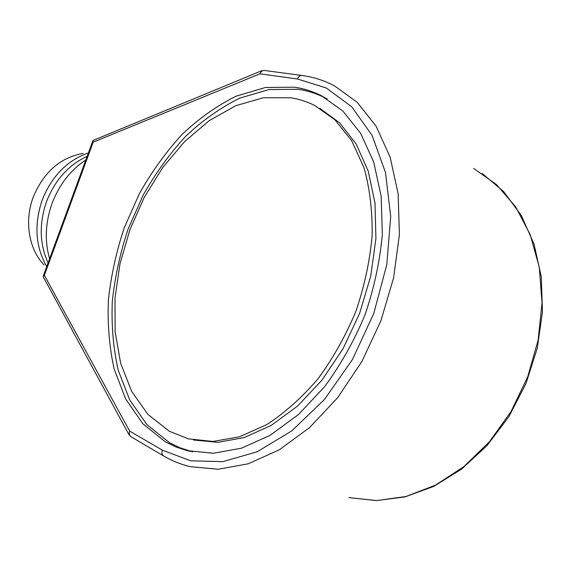<?xml version="1.0" encoding="UTF-8"?>
<svg xmlns="http://www.w3.org/2000/svg" width="571" height="571" viewBox="0 0 571 571"><rect width="100%" height="100%" fill="white"/><g stroke="black" fill="none" stroke-linecap="round" stroke-linejoin="round"><path stroke-width="0.86" d="M319.846 108.319L339.709 122.901L356.154 143.978L368.195 171L374.983 202.998L375.918 238.592L370.75 276.057L359.602 313.436L343.035 348.753L321.965 380.136L297.584 406.06L271.232 425.409L244.281 437.557L217.994 442.332L193.476 440.005M290.646 97.755C298.976 99.054 306.97 101.624 314.628 105.449L334.834 119.703L351.622 140.609L363.977 167.631C369.787 188.373 372.506 211.056 372.142 235.687C369.88 260.94 364.448 286.178 355.861 311.402C345.583 335.998 332.922 358.517 317.876 378.958C301.816 397.687 284.736 412.926 266.621 424.667L239.435 436.815L212.969 441.454L188.351 438.849L169.216 431.191L147.932 414.425L131.63 391.306L120.652 363.27L115.128 331.751L114.985 298.133L120.017 263.702L129.924 229.685L144.327 197.238L162.742 167.503L184.619 141.594L209.264 120.624L235.852 105.671L263.374 97.755L290.646 97.755M165.333 441.847L142.843 423.746L125.677 398.993L114.193 369.123C109.318 347.225 107.391 324.214 108.404 300.082C111.038 275.729 116.32 251.611 124.271 227.736L139.474 193.455C151.743 171.735 165.911 152.086 181.992 134.513C198.958 118.447 217.03 105.656 236.201 96.135L265.436 87.484L294.486 87.199C303.908 88.569 312.937 91.446 321.566 95.828L342.893 111.059L360.636 133.307L373.705 162.021L381.164 196.196L382.334 234.346C379.922 261.19 374.148 288.027 365.019 314.849C354.084 340.994 340.63 364.94 324.635 386.674L298.462 414.539L270.204 435.28L241.355 448.228L213.29 453.253L187.181 450.64L175.904 446.972L165.333 441.847M192.777 451.854L180.058 447.842L169.487 442.725L146.954 424.66L129.738 399.964L118.197 370.172C113.286 348.331 111.324 325.377 112.301 301.31C114.899 277.021 120.153 252.982 128.075 229.171L143.235 194.996C155.483 173.348 169.637 153.777 185.696 136.276C202.655 120.281 220.72 107.555 239.884 98.098L269.112 89.526L298.169 89.297C307.591 90.682 316.62 93.565 325.263 97.955L327.212 98.983M48.085 262.917C39.513 244.038 38.992 223.611 46.522 201.649C54.987 180.051 68.541 164.94 87.17 156.311M46.751 266.564C35.466 246.836 33.932 224.696 42.161 200.15C51.768 176.132 67.185 160.387 88.419 152.914M44.124 264.958C28.914 249.413 24.089 221.405 33.197 197.231C43.61 172.156 60.241 157.546 83.095 153.399M49.606 258.77C44.524 240.926 45.337 222.483 52.047 203.44C59.248 184.583 70.511 170.087 85.836 159.951M163.463 455.858L131.073 436.794L129.01 434.767L129.638 431.091L162.314 450.134L190.678 460.818L222.861 461.661L257.278 451.732L291.924 430.784L324.442 399.493L352.45 359.516L373.769 313.472L386.795 264.651L390.7 216.58L385.518 172.585L372.078 135.377L351.765 106.834L326.298 87.97L297.477 78.991L259.933 73.83L261.696 70.761L264.145 70.433M128.903 434.56L43.089 276.535L44.36 275.293L129.638 431.091C128.825 433.746 129.303 435.644 131.073 436.794M301.766 75.451L264.487 70.476C262.482 70.269 260.968 71.389 259.933 73.83L93.173 142.172L92.98 140.48L261.468 70.854M93.173 142.172L44.36 275.293M297.477 78.991C298.547 76.457 300.089 75.293 302.102 75.5C313.351 77.006 324.121 80.44 334.406 85.793L357.16 102.288L376.118 126.22L390.107 157.032L398.123 193.669L399.407 234.567L393.619 277.713L380.893 320.838L361.85 361.593L337.582 397.794L309.503 427.643L279.198 449.862L248.264 463.78L218.165 469.262L190.15 466.657C180.707 464.366 171.9 460.811 163.72 456.008C161.943 454.844 161.472 452.889 162.314 450.134M482.338 173.577L503.665 191.599L521.216 215.331L534.028 244.053L541.287 276.721L542.45 311.973L537.282 348.203L525.92 383.662L508.904 416.63L487.106 445.53L461.639 469.084L433.803 486.385L404.91 496.927L376.239 500.596L348.931 497.612L376.653 500.553L405.86 496.513L435.316 485.229L463.638 466.814L489.376 441.861L511.131 411.391L527.69 376.867L538.153 340.045L542.029 302.844L539.267 267.149L530.216 234.66L515.599 206.766L496.37 184.476L473.623 168.402M43.089 276.535L92.98 140.48M325.263 97.955L321.566 95.828M191.349 451.511L187.181 450.64"/></g></svg>
